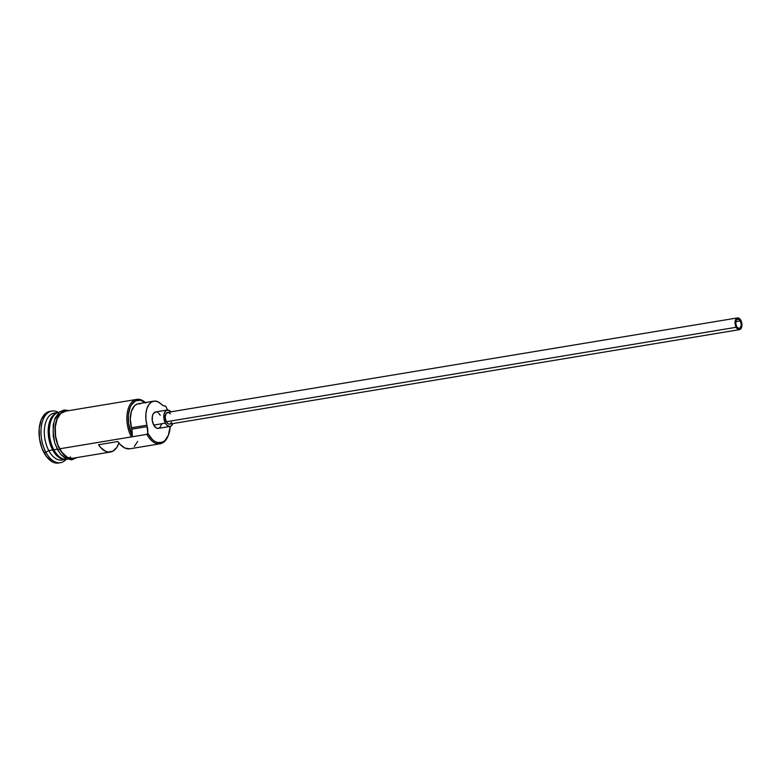 <?xml version="1.0" encoding="UTF-8"?>
<svg xmlns="http://www.w3.org/2000/svg" width="781" height="781" viewBox="0 0 781 781"><rect width="100%" height="100%" fill="white"/><g stroke="black" fill="none" stroke-linecap="round" stroke-linejoin="round"><path stroke-width="1.17" d="M145.744 403.064L140.697 400.282L135.767 400.799L131.677 404.538L130.144 407.457L128.377 414.877L128.523 423.439L132.243 435.7A14.292 8.074 80.6 0 0 131.433 427.773L146.935 425.206A14.292 8.074 -99.4 0 1 147.746 433.133L146.877 434.343A23.811 13.453 80.6 0 0 168.13 435.905L168.432 435.154A22.864 12.916 -99.4 0 1 148.019 433.65L146.877 434.343L59.649 448.802A23.811 13.453 80.6 0 0 72.877 458.242L110.482 452.014A23.811 13.453 -99.4 0 1 98.543 444.74L117.931 441.529A23.811 13.453 80.6 0 0 129.861 448.792L160.105 443.784A23.811 13.453 -99.4 0 1 146.877 434.343L131.364 436.911A23.811 13.453 -99.4 0 1 127.225 413.247A23.811 13.453 -99.4 0 1 136.812 399.374A23.811 13.453 -99.4 0 1 145.334 402.547A23.811 13.453 80.6 0 0 128.845 407.077A23.811 13.453 80.6 0 0 131.364 436.911L132.243 435.7L132.165 431.747L130.271 419.251L131.345 411.431L134.43 405.856L137.319 403.962L140.58 403.738M167.681 410.484L165.943 406.676A22.864 12.916 80.6 0 0 165.67 406.169A22.864 12.916 -99.4 0 1 165.943 406.676A22.864 12.916 -99.4 0 1 167.485 409.986L165.748 410.767L164.059 413.989L163.912 418.636L165.347 423.156L153.72 425.079A8.337 4.706 80.6 0 0 158.348 428.388L169.975 426.455A8.337 4.706 -99.4 0 1 165.347 423.156A8.337 4.706 -99.4 0 1 163.903 414.867A8.337 4.706 -99.4 0 1 167.251 410.015A8.337 4.706 -99.4 0 1 170.893 411.821M153.828 401.131A19.291 10.895 -99.4 0 1 161.032 403.992L163.317 405.622L165.67 406.169A14.292 8.074 -99.4 0 1 161.032 403.992L157.762 401.707L154.433 401.063L151.319 402.137L148.712 404.812L146.848 408.853L145.891 413.92L145.92 419.534L146.935 425.206A19.291 10.895 -99.4 0 1 153.828 401.131L138.325 403.709A19.291 10.895 80.6 0 0 131.433 427.773L146.935 425.206L147.746 433.133A22.864 12.916 80.6 0 0 148.019 433.65L152.451 439.586L154.98 441.49L157.577 442.573L162.604 442.134L164.85 440.64L168.345 435.378L170.209 426.406A22.864 12.916 -99.4 0 1 168.432 435.154M740.359 320.962L735.819 321.723L740.359 320.962L741.257 324.466L740.534 327.571L738.621 328.44L736.629 326.585A4.764 2.694 -99.4 0 1 735.8 321.85A4.764 2.694 -99.4 0 1 737.713 319.078A4.764 2.694 -99.4 0 1 740.359 320.962A4.764 2.694 -99.4 0 1 741.189 325.697A4.764 2.694 -99.4 0 1 739.275 328.479A4.764 2.694 -99.4 0 1 736.629 326.585L735.731 323.08L736.454 319.985L738.377 319.107L740.359 320.962M169.438 424.132L168.091 423.79L166.285 421.75A5.955 3.368 80.6 0 0 169.584 424.112L739.47 329.65A5.955 3.368 -99.4 0 1 736.161 327.288L166.285 421.75L165.162 417.366L166.06 413.5L168.462 412.397L170.404 413.862M737.518 317.906L167.642 412.358A5.955 3.368 80.6 0 0 165.25 415.834A5.955 3.368 80.6 0 0 166.285 421.75L736.161 327.288A5.955 3.368 -99.4 0 1 735.126 321.372A5.955 3.368 -99.4 0 1 737.518 317.906A5.955 3.368 -99.4 0 1 740.827 320.269A5.955 3.368 -99.4 0 1 741.862 326.185A5.955 3.368 -99.4 0 1 739.47 329.65M161.53 424.415L159.851 427.627L158.143 428.408L156.249 427.939L153.72 425.079L165.347 423.156L166.958 425.313L169.77 426.485L171.478 425.704L172.835 423.566A8.337 4.706 -99.4 0 1 169.975 426.455M56.788 454.181A23.332 13.189 -99.4 0 1 53.625 449.544L53.245 449.612A23.332 13.189 80.6 0 1 54.66 414.682A23.332 13.189 80.6 0 0 53.245 449.612L52.669 449.954A23.811 13.453 -99.4 0 1 48.598 425.821A23.811 13.453 -99.4 0 1 58.692 412.339A23.811 13.453 -99.4 0 0 58.106 412.417A23.811 13.453 -99.4 0 0 48.529 426.289A23.811 13.453 -99.4 0 0 52.669 449.954L48.793 450.598L45.923 452.326A26.193 14.8 80.6 0 0 66.17 459.345A26.193 14.8 -99.4 0 1 60.469 462.713A26.193 14.8 -99.4 0 1 45.923 452.326L43.98 452.648A26.193 14.8 80.6 0 0 58.536 463.035L60.469 462.713M66.473 459.277A23.811 13.453 -99.4 0 1 65.897 459.394A23.811 13.453 -99.4 0 1 52.669 449.954L53.625 449.544A23.332 13.189 -99.4 0 1 50.97 420.783M59.229 412.231A23.811 13.453 80.6 0 0 49.691 426.133A23.811 13.453 80.6 0 0 53.83 449.768A23.811 13.453 80.6 0 0 67.02 459.208A23.811 13.453 80.6 0 1 53.83 449.768L57.286 449.192L53.83 449.768A23.811 13.453 80.6 0 1 49.691 426.133A23.811 13.453 80.6 0 1 59.229 412.231M63.915 459.472A23.811 13.453 -99.4 0 1 48.793 450.598A23.811 13.453 80.6 0 0 62.021 460.038L65.897 459.394M168.286 435.525A23.811 13.453 -99.4 0 1 160.105 443.784M129.871 448.792L124.911 448.05L120.089 444.35L117.931 441.529L98.543 444.74L100.7 447.562L105.523 451.262L108.032 452.023L112.815 451.223L116.789 447.474L118.937 442.964A23.811 13.453 -99.4 0 1 110.482 452.014M53.245 449.612A23.332 13.189 80.6 0 0 61.904 458.369M74.761 457.93A24.055 13.589 -99.4 0 1 59.551 448.938A1.191 0.508 151.7 0 1 58.458 449.71A1.191 0.508 151.7 0 1 57.53 449.661A1.191 0.508 151.7 0 1 57.618 449.26A1.191 0.508 -28.3 0 0 57.53 449.661A1.191 0.508 -28.3 0 0 58.458 449.71A1.191 0.508 -28.3 0 0 59.551 448.938A24.055 13.589 -99.4 0 1 55.627 423.527A24.055 13.589 -99.4 0 1 66.971 410.943L63.066 411.636L60.713 413.208L57.033 418.743L55.168 426.719L55.412 435.915L57.726 444.936L61.748 452.404L66.873 457.188L72.311 458.554L74.898 457.871M58.585 463.026L54.924 462.86L51.946 461.63L46.372 456.416L41.989 448.284L39.47 438.463L39.206 428.447L41.237 419.758L45.239 413.725L50.619 411.265M51.907 411.031L49.964 411.353A26.193 14.8 80.6 0 0 39.431 426.611A26.193 14.8 80.6 0 0 43.98 452.648L45.923 452.326A26.193 14.8 -99.4 0 1 41.364 426.289A26.193 14.8 -99.4 0 1 51.907 411.031A26.193 14.8 -99.4 0 1 58.38 412.378A26.193 14.8 80.6 0 0 42.438 421.476A26.193 14.8 80.6 0 0 45.923 452.326L48.793 450.598L52.669 449.954A23.811 13.453 -99.4 0 0 70.515 456.944M56.828 413.071A23.811 13.453 80.6 0 0 54.231 413.061A23.811 13.453 80.6 0 0 44.654 426.934A23.811 13.453 80.6 0 0 48.793 450.598A23.811 13.453 -99.4 0 1 45.015 424.923A23.811 13.453 -99.4 0 1 56.828 413.071M53.625 449.544A23.332 13.189 -99.4 0 1 51.165 420.285M63.71 411.265L61.123 411.948M58.77 413.53L55.09 419.065M53.909 422.814L53.088 431.571L54.387 440.855M55.783 445.258L57.618 449.26M62.275 455.508L64.93 457.51L70.378 458.877M65.682 411.187L60.791 413.422L57.15 418.899L55.305 426.797L55.549 435.905L57.833 444.828L61.816 452.228L66.893 456.963L69.597 458.086L72.926 458.232M136.812 399.374L65.087 411.255A23.811 13.453 80.6 0 0 55.51 425.137A23.811 13.453 80.6 0 0 59.649 448.802L131.364 436.911L132.243 435.7A22.864 12.916 -99.4 0 1 129.988 407.848A22.864 12.916 -99.4 0 1 145.159 402.566M167.251 410.015L155.624 411.938A8.337 4.706 80.6 0 0 152.266 416.8A8.337 4.706 80.6 0 0 153.72 425.079L152.285 420.568L152.432 415.912L153.408 413.53L155.829 411.919M156.766 411.997L157.713 412.388M158.631 413.081L160.251 415.248M134.322 446.478L137.69 441.411M171.117 412.114L169.35 410.464L167.456 409.986M171.576 422.199L170.082 423.956M740.827 320.269L739.021 318.218L737.674 317.887L736.444 318.443L735.243 320.747L735.712 326.302L738.65 329.611L740.544 329.113L741.745 326.809L741.852 323.49L740.827 320.269M147.746 433.133L146.877 434.343L148.019 433.65A22.864 12.916 -99.4 0 1 147.746 433.133M69.001 410.611L64.14 409.966L59.561 411.968L55.07 418.196L53.235 424.962L53.245 436.091L54.748 442.944L57.53 449.671L60.947 454.669L65.614 458.554L71.823 459.863L76.792 457.598M54.231 413.061L58.106 412.417M131.764 429.169L147.277 426.602"/></g></svg>

